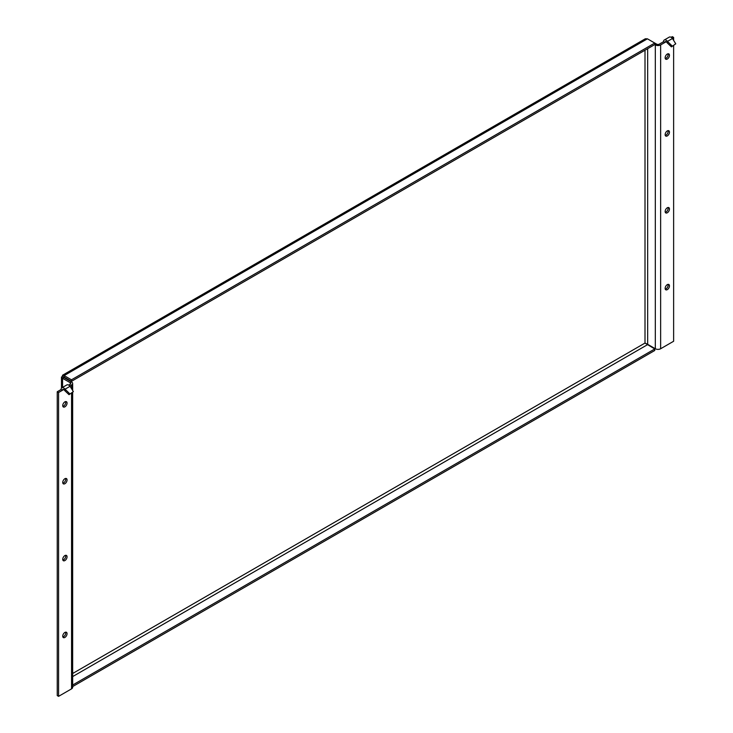 <?xml version="1.0" encoding="UTF-8"?>
<svg xmlns="http://www.w3.org/2000/svg" width="733" height="733" viewBox="0 0 733 733"><rect width="100%" height="100%" fill="white"/><g stroke="black" fill="none" stroke-linecap="round" stroke-linejoin="round"><path stroke-width="1.1" d="M668.01 284.377A3.06 1.768 -60 0 1 668.139 285.128A3.06 1.768 -60 0 1 665.262 289.141M669.467 285.897A3.06 1.768 -60 0 1 668.13 288.976A3.06 1.768 -60 0 1 665.775 289.792A3.06 1.768 -60 0 1 665.143 288.39A3.06 1.768 -60 0 1 666.471 285.311A3.06 1.768 -60 0 1 668.835 284.496A3.06 1.768 -60 0 1 669.467 285.897M668.01 207.512A3.06 1.768 -60 0 1 668.139 208.264A3.06 1.768 -60 0 1 665.262 212.286M669.467 209.033A3.06 1.768 -60 0 1 668.13 212.112A3.06 1.768 -60 0 1 665.775 212.927A3.06 1.768 -60 0 1 665.143 211.525A3.06 1.768 -60 0 1 666.471 208.447A3.06 1.768 -60 0 1 668.835 207.631A3.06 1.768 -60 0 1 669.467 209.033M668.01 130.648A3.06 1.768 -60 0 1 668.139 131.399A3.06 1.768 -60 0 1 665.262 135.422M669.467 132.169A3.06 1.768 -60 0 1 668.13 135.248A3.06 1.768 -60 0 1 665.775 136.072A3.06 1.768 -60 0 1 665.143 134.67A3.06 1.768 -60 0 1 666.471 131.592A3.06 1.768 -60 0 1 668.835 130.767A3.06 1.768 -60 0 1 669.467 132.169M668.01 53.784A3.06 1.768 -60 0 1 668.139 54.535A3.06 1.768 -60 0 1 665.262 58.558M669.467 55.305A3.06 1.768 -60 0 1 668.13 58.383A3.06 1.768 -60 0 1 665.775 59.208A3.06 1.768 -60 0 1 665.143 57.806A3.06 1.768 -60 0 1 666.471 54.728A3.06 1.768 -60 0 1 668.835 53.912A3.06 1.768 -60 0 1 669.467 55.305M65.613 632.167A3.06 1.768 -60 0 1 65.732 632.918A3.06 1.768 -60 0 1 62.855 636.94M67.06 633.688A3.06 1.768 -60 0 1 65.723 636.766A3.06 1.768 -60 0 1 63.368 637.591A3.06 1.768 -60 0 1 62.736 636.189A3.06 1.768 -60 0 1 64.073 633.11A3.06 1.768 -60 0 1 66.428 632.286A3.06 1.768 -60 0 1 67.06 633.688M65.613 555.302A3.06 1.768 -60 0 1 65.732 556.054A3.06 1.768 -60 0 1 62.855 560.076M67.06 556.823A3.06 1.768 -60 0 1 65.723 559.902A3.06 1.768 -60 0 1 63.368 560.727A3.06 1.768 -60 0 1 62.736 559.325A3.06 1.768 -60 0 1 64.073 556.246A3.06 1.768 -60 0 1 66.428 555.422A3.06 1.768 -60 0 1 67.06 556.823M65.613 478.447A3.06 1.768 -60 0 1 65.732 479.199A3.06 1.768 -60 0 1 62.855 483.212M67.06 479.968A3.06 1.768 -60 0 1 65.723 483.047A3.06 1.768 -60 0 1 63.368 483.862A3.06 1.768 -60 0 1 62.736 482.461A3.06 1.768 -60 0 1 64.073 479.382A3.06 1.768 -60 0 1 66.428 478.567A3.06 1.768 -60 0 1 67.06 479.968M65.613 401.583A3.06 1.768 -60 0 1 65.732 402.335A3.06 1.768 -60 0 1 62.855 406.357M67.06 403.104A3.06 1.768 -60 0 1 65.723 406.183A3.06 1.768 -60 0 1 63.368 406.998A3.06 1.768 -60 0 1 62.736 405.596A3.06 1.768 -60 0 1 64.073 402.518A3.06 1.768 -60 0 1 66.428 401.702A3.06 1.768 -60 0 1 67.06 403.104M58.576 392.512L58.576 696.35L57.247 695.58L57.247 391.743L58.576 392.512L62.406 390.304A1.878 1.09 -120 0 1 62.791 389.443A1.878 1.09 -120 0 1 64.403 390.13L65.063 389.177A3.766 2.172 -120 0 0 61.847 387.812L66.84 384.935A3.766 2.172 60 0 1 70.056 386.3L73.355 391.614L69.03 394.675L73.355 391.614M61.847 387.812A3.766 2.172 -120 0 0 61.068 389.535L57.247 391.743M70.056 386.3L65.063 389.177L69.69 393.722M69.03 394.675L64.898 390.753L65.567 389.809M64.403 390.13L64.898 390.753M663.475 41.744L659.315 44.145A1.878 1.09 180 0 1 656.649 44.145L655.32 44.915A3.766 2.172 0 0 0 660.644 44.915L664.804 42.514A1.878 1.09 -120 0 1 665.197 41.653A1.878 1.09 -120 0 1 666.801 42.331L667.47 41.387A3.766 2.172 -120 0 0 664.254 40.022A3.766 2.172 -120 0 0 663.475 41.744L664.804 42.514L666.141 41.744M664.254 40.022L669.247 37.136A3.766 2.172 60 0 1 672.463 38.501L675.753 43.815L671.428 46.875L675.753 43.815M672.463 38.501L667.47 41.387L672.097 45.932M671.428 46.875L667.305 42.954L667.974 42.01M666.801 42.331L667.305 42.954M69.818 386.025L71.559 385.017A3.766 2.172 0 0 0 72.659 383.487A3.766 2.172 0 0 0 71.559 381.948L70.221 382.718A1.878 1.09 180 0 1 70.771 383.487A1.878 1.09 180 0 1 70.221 384.257L68.728 385.118M654.752 44.585L71.458 381.352L71.458 379.813L654.752 43.045L655.32 44.915L655.32 348.743A3.766 2.172 180 0 0 660.644 348.743L673.627 341.257L673.627 45.611M62.571 376.487L63.899 377.532L62.571 378.301L61.462 377.019L62.571 376.487L62.479 375.269L645.324 38.767L647.431 38.822L656.649 44.145L655.32 44.915M62.479 375.269L64.138 375.589L71.458 379.813M647.431 38.822L64.138 375.589L64.138 377.119L71.458 381.352M72.659 392.576L72.659 687.316A3.766 2.172 180 0 1 71.559 688.855L58.576 696.35M62.571 387.4L62.571 378.301L70.221 382.718L71.559 381.948L63.899 377.532M72.659 685.025L654.752 348.963L654.752 350.493L72.659 686.564M647.67 48.68L647.67 344.327L645.003 343.062L654.752 348.963M671.126 37.319L672.298 36.65L673.627 37.42L673.627 40.242M673.627 37.42L672.225 38.226M647.67 344.327L655.32 348.743M63.734 389.535L62.406 390.304L61.068 389.535M72.659 673.499L645.003 343.062L645.003 50.22M71.559 385.017L71.559 388.591M71.559 393.209L71.559 688.855M70.221 382.718L70.221 384.257M72.659 676.577L647.431 344.73M660.644 44.915L660.644 348.743M63.368 377.009L63.835 377.22M61.462 388.151L61.462 377.019M72.659 383.487L72.659 390.442"/></g></svg>

